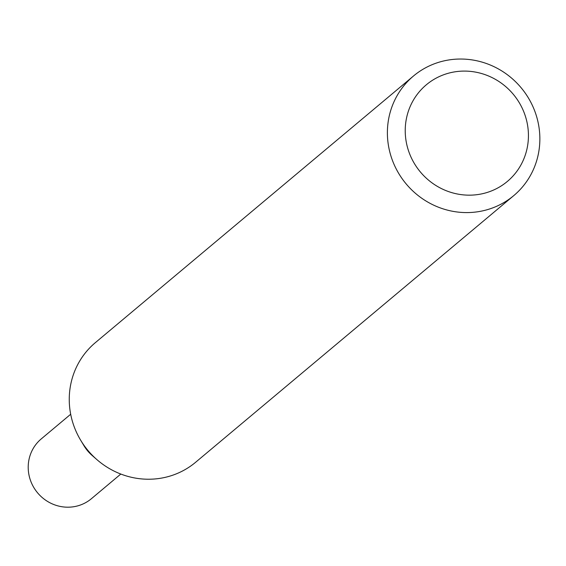 <?xml version="1.0" encoding="UTF-8"?>
<svg xmlns="http://www.w3.org/2000/svg" width="566" height="566" viewBox="0 0 566 566"><rect width="100%" height="100%" fill="white"/><g stroke="black" fill="none" stroke-linecap="round" stroke-linejoin="round"><path stroke-width="0.85" d="M464.771 71.09A63.059 60.555 -130 0 1 521.18 164.494A63.059 60.555 -130 0 1 414.538 163.793A63.059 60.555 -130 0 1 464.771 71.09M461.078 59.034A78.044 74.945 -130 0 1 534.552 110.526A78.044 74.945 -130 0 1 513.758 195.624A78.044 74.945 -130 0 1 406.19 183.95A78.044 74.945 -130 0 1 413.491 76A78.044 74.945 -130 0 1 461.078 59.034M513.758 195.624L195.624 462.266A78.044 74.945 -130 0 1 96.864 459.585L92.081 455.411A39.019 37.469 -130 0 1 84.016 445.789L80.74 440.348A78.044 74.945 -130 0 1 95.357 342.642L413.491 76M96.864 459.585A78.044 74.945 -130 0 1 80.74 440.348M120.799 474.046L91.409 498.703A39.019 37.469 -130 0 1 37.611 492.873A39.019 37.469 -130 0 1 41.276 438.883L70.686 414.248"/></g></svg>

